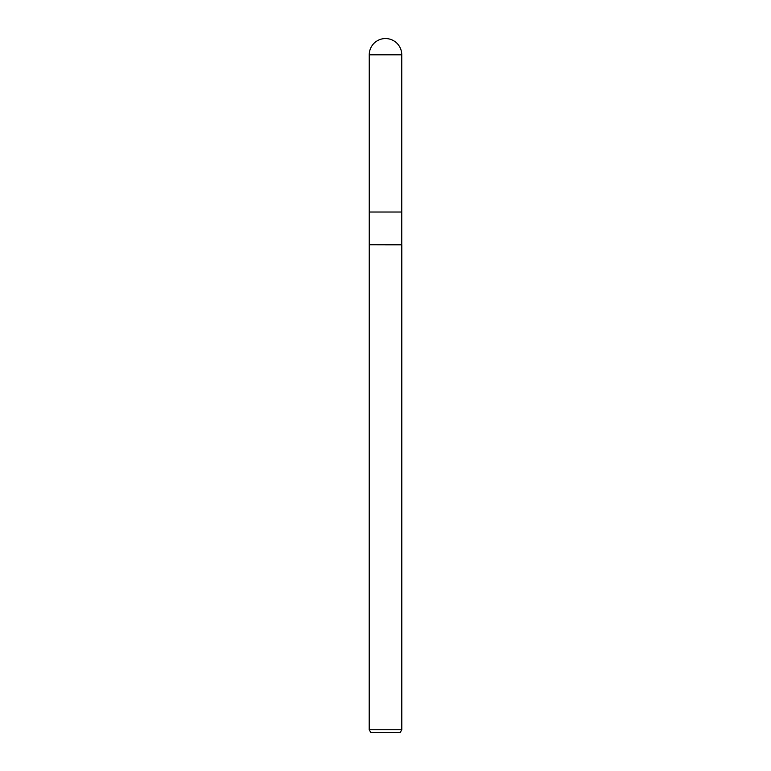 <?xml version="1.0" encoding="UTF-8"?>
<svg xmlns="http://www.w3.org/2000/svg" width="771" height="771" viewBox="0 0 771 771"><rect width="100%" height="100%" fill="white"/><g stroke="black" fill="none" stroke-linecap="round" stroke-linejoin="round"><path stroke-width="1.16" d="M369.242 54.808L401.758 54.808A16.258 16.258 0 0 0 385.5 38.55A16.258 16.258 0 0 0 369.242 54.808L369.242 212.025L385.5 212.025L369.242 212.025L369.242 244.735L401.807 244.812L401.807 729.742L369.193 729.742L370.764 732.45L400.236 732.45L401.807 729.742M401.758 54.808L401.758 212.025L385.5 212.025L401.758 212.025L401.758 244.735M385.5 244.812L401.807 244.812L385.5 244.812M369.242 244.735L369.193 729.742"/></g></svg>
